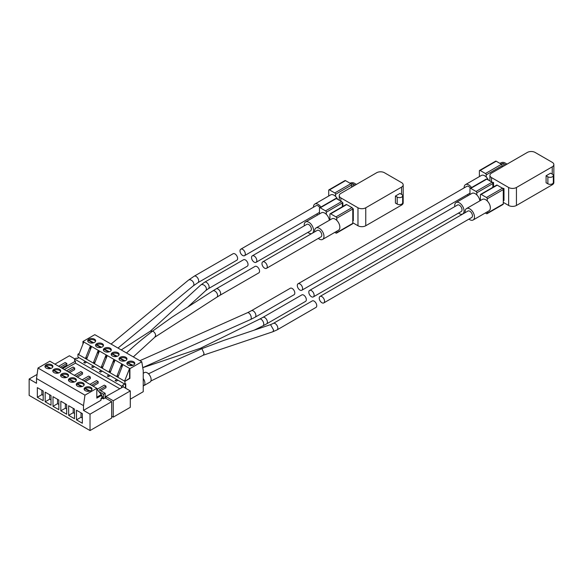 <?xml version="1.0" encoding="UTF-8"?>
<svg xmlns="http://www.w3.org/2000/svg" width="583" height="583" viewBox="0 0 583 583"><rect width="100%" height="100%" fill="white"/><g stroke="black" fill="none" stroke-linecap="round" stroke-linejoin="round"><path stroke-width="0.87" d="M468.958 219.099A6.602 3.811 -120 0 0 473.112 220.01A6.602 3.811 -120 0 0 474.482 216.985A6.602 3.811 -120 0 0 471.596 210.339A6.602 3.811 -120 0 0 466.509 208.568A6.602 3.811 -120 0 0 465.139 211.593A6.602 3.811 -120 0 0 465.219 212.613M466.509 208.568L482.389 199.401A6.602 3.811 60 0 1 487.25 200.931A6.602 3.811 60 0 1 490.361 207.818A6.602 3.811 60 0 1 488.991 210.842L473.112 220.01M458.53 213.079A6.602 3.811 -120 0 0 462.683 213.983A6.602 3.811 -120 0 0 464.053 210.959A6.602 3.811 -120 0 0 461.168 204.312A6.602 3.811 -120 0 0 456.081 202.541A6.602 3.811 -120 0 0 454.711 205.566A6.602 3.811 -120 0 0 454.791 206.593M456.081 202.541L471.96 193.381A6.602 3.811 60 0 1 476.814 194.911A6.602 3.811 60 0 1 479.867 200.858M471.552 187.566A6.602 3.811 -120 0 0 465.496 184.614A6.602 3.811 -120 0 0 464.126 187.639A6.602 3.811 -120 0 0 464.134 187.901M465.496 184.614L481.376 175.447A6.602 3.811 60 0 1 486.237 176.984A6.602 3.811 60 0 1 488.416 180.089M297.301 285.488A3.746 2.164 -120 0 0 298.933 289.248A3.746 2.164 -120 0 0 301.819 290.254A3.746 2.164 -120 0 0 302.592 288.541A3.746 2.164 -120 0 0 300.959 284.774A3.746 2.164 -120 0 0 298.073 283.775A3.746 2.164 -120 0 0 297.301 285.488M320.023 296.441L467.938 211.046A3.746 2.164 60 0 1 470.824 212.044A3.746 2.164 60 0 1 472.456 215.812A3.746 2.164 60 0 1 471.683 217.525L323.762 302.927A3.746 2.164 -120 0 0 324.542 301.214A3.746 2.164 -120 0 0 322.909 297.447A3.746 2.164 -120 0 0 320.023 296.441A3.746 2.164 -120 0 0 319.251 298.161A3.746 2.164 -120 0 0 320.883 301.921A3.746 2.164 -120 0 0 323.762 302.927M309.595 290.421L457.509 205.027A3.746 2.164 60 0 1 460.395 206.025A3.746 2.164 60 0 1 462.028 209.793A3.746 2.164 60 0 1 461.255 211.505L313.333 296.907A3.746 2.164 -120 0 0 314.113 295.195A3.746 2.164 -120 0 0 312.473 291.427A3.746 2.164 -120 0 0 309.595 290.421A3.746 2.164 -120 0 0 308.815 292.134A3.746 2.164 -120 0 0 310.447 295.902A3.746 2.164 -120 0 0 313.333 296.907M298.073 283.775L466.852 186.327A3.746 2.164 60 0 1 470.423 188.214M502.269 166.913L502.269 165.616A1.1 0.634 -120 0 0 501.489 164.268L496.199 161.214A1.1 0.634 -120 0 0 495.645 161.163L479.612 170.418A1.1 0.634 60 0 1 480.166 170.469L485.457 173.53A1.1 0.634 60 0 1 486.237 174.878L486.237 176.984M479.386 176.598L479.386 170.921A1.1 0.634 60 0 1 479.612 170.418M467.391 194.664A6.602 3.811 -120 0 0 468.36 195.451M505.847 164.843L503.668 163.59A1.1 0.634 180 0 0 502.109 163.59L501.212 164.107M492.854 187.311L492.854 183.55A1.1 0.634 -120 0 0 492.074 182.202L486.776 179.149A1.1 0.634 -120 0 0 486.229 179.09L470.197 188.345A1.1 0.634 60 0 1 470.743 188.404L476.041 191.457A1.1 0.634 60 0 1 476.814 192.805L476.814 194.911M469.964 194.525L469.964 188.848A1.1 0.634 60 0 1 470.197 188.345M492.737 183.018L493.553 182.552L493.553 186.91M491.87 182.085L493.553 182.552M487.25 211.848L487.25 213.21A1.1 0.634 60 0 1 487.016 213.713L503.049 204.458A1.1 0.634 -120 0 0 503.282 203.948L503.282 189.57A1.1 0.634 -120 0 0 502.502 188.222L497.212 185.168A1.1 0.634 -120 0 0 496.658 185.11L480.625 194.372A1.1 0.634 60 0 1 481.172 194.423L486.47 197.477A1.1 0.634 60 0 1 487.25 198.825L487.25 200.931M487.016 213.713A1.1 0.634 60 0 1 486.47 213.655L485.289 212.977M480.399 200.552L480.399 194.875A1.1 0.634 60 0 1 480.625 194.372M503.165 189.045L503.982 188.571L503.982 200.435L503.282 200.844M502.298 188.105L503.982 188.571M546.089 175.767L550.607 173.158L552.393 174.193A3.192 1.844 180 0 1 553.325 175.498A3.192 1.844 180 0 1 551.358 177.196A3.192 1.844 180 0 1 547.882 176.802L546.089 175.767L546.089 182.778L547.882 183.813A3.192 1.844 0 0 0 551.358 184.206A3.192 1.844 0 0 0 553.325 182.508L553.325 175.498M499.966 163.393L500.87 162.868A2.864 1.654 180 0 1 504.914 162.868L507.093 164.129M491.527 173.115L527.331 152.44A5.502 3.177 180 0 1 535.114 152.44L552.239 162.329A5.502 3.177 180 0 1 553.85 164.574A5.502 3.177 180 0 1 552.239 166.825L516.436 187.493A5.502 3.177 180 0 1 508.653 187.493L491.527 177.611A5.502 3.177 180 0 1 489.917 175.359A5.502 3.177 180 0 1 491.527 173.115M503.282 202.367L508.653 205.471A5.502 3.177 0 0 0 516.436 205.471L552.239 184.796A5.502 3.177 0 0 0 553.85 182.552L553.85 164.574M84.222 389.575A3.964 2.288 180 0 1 84.98 388.686L89.337 391.208M90.875 390.654A3.964 2.288 180 0 1 86.554 391.149A3.964 2.288 180 0 1 84.112 389.036A3.964 2.288 180 0 1 85.271 387.418A3.964 2.288 180 0 1 89.593 386.923A3.964 2.288 180 0 1 92.034 389.036A3.964 2.288 180 0 1 90.875 390.654M76.395 385.057A3.964 2.288 180 0 1 77.145 384.168L81.511 386.682M83.048 386.135A3.964 2.288 180 0 1 78.727 386.631A3.964 2.288 180 0 1 76.286 384.518A3.964 2.288 180 0 1 77.444 382.9A3.964 2.288 180 0 1 81.758 382.404A3.964 2.288 180 0 1 84.207 384.518A3.964 2.288 180 0 1 83.048 386.135M68.568 380.539A3.964 2.288 180 0 1 69.319 379.65L73.684 382.164M75.222 381.617A3.964 2.288 180 0 1 70.9 382.113A3.964 2.288 180 0 1 68.451 379.999A3.964 2.288 180 0 1 69.617 378.382A3.964 2.288 180 0 1 73.932 377.886A3.964 2.288 180 0 1 76.38 379.999A3.964 2.288 180 0 1 75.222 381.617M60.734 376.013A3.964 2.288 180 0 1 61.492 375.124L65.85 377.646M67.388 377.092A3.964 2.288 180 0 1 63.073 377.587A3.964 2.288 180 0 1 60.625 375.474A3.964 2.288 180 0 1 61.783 373.856A3.964 2.288 180 0 1 66.105 373.36A3.964 2.288 180 0 1 68.554 375.474A3.964 2.288 180 0 1 67.388 377.092M52.907 371.495A3.964 2.288 180 0 1 53.665 370.606L58.023 373.127M59.561 372.573A3.964 2.288 180 0 1 55.239 373.069A3.964 2.288 180 0 1 52.798 370.956A3.964 2.288 180 0 1 53.957 369.338A3.964 2.288 180 0 1 58.278 368.842A3.964 2.288 180 0 1 60.719 370.956A3.964 2.288 180 0 1 59.561 372.573M45.08 366.977A3.964 2.288 180 0 1 45.831 366.088L50.196 368.609M51.734 368.055A3.964 2.288 180 0 1 47.412 368.551A3.964 2.288 180 0 1 44.964 366.437A3.964 2.288 180 0 1 46.13 364.82A3.964 2.288 180 0 1 50.444 364.324A3.964 2.288 180 0 1 52.893 366.437A3.964 2.288 180 0 1 51.734 368.055M126.977 363.93A3.964 2.288 180 0 1 127.735 363.041L132.093 365.556M133.631 365.009A3.964 2.288 180 0 1 129.309 365.505A3.964 2.288 180 0 1 126.868 363.391A3.964 2.288 180 0 1 128.027 361.773A3.964 2.288 180 0 1 132.341 361.278A3.964 2.288 180 0 1 134.79 363.391A3.964 2.288 180 0 1 133.631 365.009M119.151 359.412A3.964 2.288 180 0 1 119.901 358.523L124.266 361.037M125.804 360.491A3.964 2.288 180 0 1 121.483 360.986A3.964 2.288 180 0 1 119.034 358.873A3.964 2.288 180 0 1 120.2 357.255A3.964 2.288 180 0 1 124.514 356.76A3.964 2.288 180 0 1 126.963 358.873A3.964 2.288 180 0 1 125.804 360.491M111.317 354.887A3.964 2.288 180 0 1 112.074 354.005L116.432 356.519M117.97 355.965A3.964 2.288 180 0 1 113.656 356.468A3.964 2.288 180 0 1 111.207 354.347A3.964 2.288 180 0 1 112.366 352.73A3.964 2.288 180 0 1 116.687 352.234A3.964 2.288 180 0 1 119.136 354.347A3.964 2.288 180 0 1 117.97 355.965M103.49 350.368A3.964 2.288 180 0 1 104.248 349.479L108.606 352.001M110.143 351.447A3.964 2.288 180 0 1 105.829 351.943A3.964 2.288 180 0 1 103.38 349.829A3.964 2.288 180 0 1 104.539 348.211A3.964 2.288 180 0 1 108.861 347.716A3.964 2.288 180 0 1 111.302 349.829A3.964 2.288 180 0 1 110.143 351.447M95.663 345.85A3.964 2.288 180 0 1 96.421 344.961L100.779 347.483M102.317 346.929A3.964 2.288 180 0 1 97.995 347.424A3.964 2.288 180 0 1 95.554 345.311A3.964 2.288 180 0 1 96.712 343.693A3.964 2.288 180 0 1 101.027 343.198A3.964 2.288 180 0 1 103.475 345.311A3.964 2.288 180 0 1 102.317 346.929M87.836 341.332A3.964 2.288 180 0 1 88.587 340.443L92.952 342.957M94.49 342.41A3.964 2.288 180 0 1 90.168 342.906A3.964 2.288 180 0 1 87.72 340.793A3.964 2.288 180 0 1 88.886 339.175A3.964 2.288 180 0 1 93.2 338.679A3.964 2.288 180 0 1 95.648 340.793A3.964 2.288 180 0 1 94.49 342.41M88.886 340.61A3.964 2.288 180 0 1 89.214 340.443L93.389 342.855M89.214 340.443L93.797 342.731M89.214 340.086A3.964 2.288 180 0 1 95.539 341.332M96.712 345.129A3.964 2.288 180 0 1 97.04 344.961L101.223 347.373M97.04 344.961L101.624 347.249M97.04 344.604A3.964 2.288 180 0 1 103.366 345.85M104.539 349.654A3.964 2.288 180 0 1 104.867 349.479L109.05 351.899M104.867 349.479L109.451 351.768M104.867 349.122A3.964 2.288 180 0 1 111.193 350.368M112.366 354.173A3.964 2.288 180 0 1 112.694 354.005L116.877 356.417M112.694 354.005L117.278 356.286M112.694 353.641A3.964 2.288 180 0 1 119.019 354.887M120.2 358.691A3.964 2.288 180 0 1 120.528 358.523L124.704 360.935M120.528 358.523L125.112 360.804M120.528 358.159A3.964 2.288 180 0 1 126.854 359.412M128.027 363.209A3.964 2.288 180 0 1 128.355 363.041L132.538 365.454M128.355 363.041L132.939 365.33M128.355 362.684A3.964 2.288 180 0 1 134.68 363.93M46.13 366.255A3.964 2.288 180 0 1 46.458 366.088L50.641 368.5M46.458 366.088L51.042 368.376M46.458 365.73A3.964 2.288 180 0 1 52.783 366.977M53.957 370.781A3.964 2.288 180 0 1 54.285 370.606L58.468 373.018M54.285 370.606L58.868 372.894M54.285 370.249A3.964 2.288 180 0 1 60.61 371.495M61.783 375.299A3.964 2.288 180 0 1 62.111 375.124L66.294 377.544M62.111 375.124L66.695 377.412M62.111 374.767A3.964 2.288 180 0 1 68.437 376.013M69.617 379.817A3.964 2.288 180 0 1 69.945 379.65L74.121 382.062M69.945 379.65L74.522 381.931M69.945 379.285A3.964 2.288 180 0 1 76.264 380.539M77.444 384.335A3.964 2.288 180 0 1 77.772 384.168L81.955 386.58M77.772 384.168L82.356 386.456M77.772 383.811A3.964 2.288 180 0 1 84.098 385.057M85.271 388.854A3.964 2.288 180 0 1 85.599 388.686L89.782 391.098M85.599 388.686L90.183 390.974M85.599 388.329A3.964 2.288 180 0 1 91.925 389.575M76.49 419.869L76.49 410.235L82.334 413.609L82.334 423.243L76.49 419.869L81.03 417.246L82.334 417.996M81.03 412.859L81.03 417.246M68.656 415.344L68.656 405.717L74.507 409.091L74.507 418.725L68.656 415.344L73.203 412.72L74.507 413.478M73.203 408.34L73.203 412.72M60.829 410.826L60.829 401.199L66.681 404.573L66.681 414.207L60.829 410.826L65.376 408.202L66.681 408.96M65.376 403.822L65.376 408.202M53.002 406.307L53.002 396.673L58.854 400.055L58.854 409.681L53.002 406.307L57.542 403.684L58.854 404.434M57.542 399.297L57.542 403.684M45.175 401.789L45.175 392.155L51.02 395.536L51.02 405.163L45.175 401.789L49.715 399.166L51.02 399.916M49.715 394.778L49.715 399.166M37.341 397.271L37.341 387.637L43.193 391.011L43.193 400.645L37.341 397.271L41.889 394.647L43.193 395.398M41.889 390.26L41.889 394.647M96.814 388.992L101.814 395.238L101.814 398.123L100.976 398.604L100.976 400.295L83.493 410.388L83.493 405.622L84.958 395.157L96.814 388.314L96.814 398.123L101.814 395.238M101.814 396.2L102.462 396.571L102.462 398.262L100.976 399.115M101.814 396.943L102.462 396.571M54.926 364.135L69.406 355.768L74.843 358.902M78.843 357.605L77.116 358.603L76.242 358.093L74.573 359.062L74.573 360.68L75.447 361.183L75.447 363.158L119.537 388.613M86.67 362.123L84.943 363.122L83.777 362.444L85.504 361.445M94.497 366.641L92.77 367.64L91.604 366.969L93.331 365.971M102.331 371.16L100.597 372.158L99.431 371.488L101.165 370.489M110.158 375.678L108.431 376.684L107.265 376.006L108.992 375.007M117.985 380.203L116.257 381.202L115.091 380.524L116.819 379.526M123.253 386.857L105.873 396.506L113.24 400.761L130.293 390.923L123.253 386.857L122.918 385.05L124.653 384.051M130.293 390.923L130.293 407.313L113.24 417.158L111.681 416.255M125.753 388.3L125.753 383.723L124.915 384.204L124.915 381.318L129.914 378.433L129.914 368.631L141.771 361.788L143.236 370.555L143.236 391.71L130.293 399.187M124.915 384.204L77.947 357.087L77.947 354.202L79.266 353.436M82.946 344.108L82.946 341.514L94.796 334.664L141.771 361.788M86.277 362.349L86.277 361.89M121.585 387.819L121.585 386.201L74.573 359.062M121.585 386.201L123.253 385.239M94.103 366.875L94.103 366.416M101.93 371.393L101.93 370.934M109.757 375.911L109.757 375.452M117.591 380.429L117.591 379.97M125.418 388.11L125.418 383.913M118.611 375.539L116.753 376.603L121.752 363.916L122.918 364.594L117.919 377.281L124.587 381.129L129.579 368.434L129.579 378.243L124.915 381.318M122.918 364.594L129.914 368.631M110.777 371.014L108.926 372.085L113.925 359.398L121.752 363.916L121.752 367.552M115.091 360.068L110.092 372.756L117.919 377.281M102.951 366.496L101.099 367.567L106.099 354.879L113.925 359.398L113.925 363.034M107.265 355.55L102.265 368.237L110.092 372.756M95.124 361.977L93.273 363.049L98.265 350.361L106.099 354.879L106.099 358.509M99.431 351.032L94.439 363.719L102.265 368.237M87.297 357.459L85.439 358.523L90.438 345.836L98.265 350.361L98.265 353.99M91.604 346.513L86.605 359.201L94.439 363.719M82.946 341.514L90.438 345.836L90.438 349.472M83.777 341.995L78.778 354.683L86.605 359.201M77.947 354.202L78.778 354.683M105.873 398.306L105.873 396.506M64.341 369.571L75.447 363.158M62.629 368.58L75.447 361.183M96.814 388.314L49.847 361.198L37.99 368.041L36.518 378.505L36.518 383.271L29.15 379.016L29.15 395.405L90.03 430.56L90.03 414.163L83.493 410.388M90.03 414.163L111.681 401.665L105.144 397.89L103.483 398.852L102.462 398.262M29.15 379.016L37.093 374.432M100.976 394.757L96.814 397.161M58.657 366.292L65.172 362.531L66.834 363.493L66.834 365.111L61.725 368.062M60.326 367.254L66.834 363.493M96.814 388.497L97.653 388.978L104.313 385.13L105.982 386.092L105.982 387.71L100.721 390.748M105.982 386.092L99.314 389.94L105.144 393.306L105.144 397.89M90.03 430.56L111.681 418.055L111.681 401.665M66.491 370.81L72.999 367.05L74.668 368.011L74.668 369.629L69.559 372.581M68.153 371.772L74.668 368.011M74.318 375.328L80.826 371.568L82.495 372.53L82.495 374.148L77.386 377.099M75.987 376.29L82.495 372.53M82.145 379.846L88.66 376.086L90.321 377.048L90.321 378.666L85.213 381.617M83.814 380.808L90.321 377.048M89.971 384.365L96.487 380.612L98.148 381.574L98.148 383.191L93.04 386.135M91.64 385.327L98.148 381.574M103.483 398.852L103.483 394.268L105.144 393.306M103.483 394.268L98.585 391.441M37.99 368.041L84.958 395.157M36.518 378.505L83.493 405.622M113.24 400.761L113.24 417.158M255.041 266.409A3.746 2.164 60 0 1 257.926 267.408A3.746 2.164 60 0 1 259.559 271.175A3.746 2.164 60 0 1 258.786 272.888L219.864 295.355A3.746 2.164 -120 0 0 220.644 293.643A3.746 2.164 -120 0 0 219.011 289.875A3.746 2.164 -120 0 0 216.125 288.876L255.041 266.409M243.519 259.756A3.746 2.164 60 0 1 246.405 260.754A3.746 2.164 60 0 1 248.037 264.522A3.746 2.164 60 0 1 247.265 266.234L208.35 288.709A3.746 2.164 -120 0 0 209.122 286.989A3.746 2.164 -120 0 0 207.49 283.229A3.746 2.164 -120 0 0 204.604 282.223L243.519 259.756M154.823 337.185L155.639 335.444C155.457 333.512 154.459 332.055 152.644 331.078C143.819 337.856 136.662 343.737 131.175 348.721L126.518 352.985M150.246 331.253L152.644 331.078L172.204 317.072L212.795 290.91A3.746 2.274 57.2 0 1 215.848 291.748A3.746 2.274 57.2 0 1 217.605 295.494A3.746 2.274 57.2 0 1 216.847 297.199L154.94 337.112M251.375 310.732L290.29 288.264A3.746 2.164 60 0 1 293.176 289.27A3.746 2.164 60 0 1 294.809 293.038A3.746 2.164 60 0 1 294.029 294.75L255.114 317.218A3.746 2.164 -120 0 0 255.893 315.505A3.746 2.164 -120 0 0 254.254 311.737A3.746 2.164 -120 0 0 251.375 310.732L247.454 312.721A3.746 1.866 66 0 1 249.918 314.048A3.746 1.866 66 0 1 251.266 317.852A3.746 1.866 66 0 1 250.501 319.557L142.748 367.625M318.333 238.403A6.602 3.811 -120 0 0 322.61 239.416A6.602 3.811 -120 0 0 323.98 236.399A6.602 3.811 -120 0 0 321.095 229.746A6.602 3.811 -120 0 0 316.008 227.982A6.602 3.811 -120 0 0 314.638 231.006A6.602 3.811 -120 0 0 314.696 231.859M316.008 227.982L331.887 218.814A6.602 3.811 60 0 1 336.748 220.345A6.602 3.811 60 0 1 339.86 227.232A6.602 3.811 60 0 1 338.49 230.249L322.61 239.416M312.634 233.054A6.602 3.811 -120 0 0 313.552 230.372A6.602 3.811 -120 0 0 310.666 223.726A6.602 3.811 -120 0 0 305.579 221.955A6.602 3.811 -120 0 0 304.209 224.98A6.602 3.811 -120 0 0 304.268 225.84M305.579 221.955L321.459 212.788A6.602 3.811 60 0 1 326.312 214.325A6.602 3.811 60 0 1 329.366 220.272M320.92 207.052A6.602 3.811 -120 0 0 314.827 204.035A6.602 3.811 -120 0 0 313.457 207.06A6.602 3.811 -120 0 0 313.457 207.235M314.827 204.035L330.699 194.868A6.602 3.811 60 0 1 335.56 196.405A6.602 3.811 60 0 1 337.666 199.364M240.014 250.901A3.746 2.164 -120 0 0 241.646 254.669A3.746 2.164 -120 0 0 244.532 255.667A3.746 2.164 -120 0 0 245.305 253.955A3.746 2.164 -120 0 0 243.672 250.194A3.746 2.164 -120 0 0 240.786 249.189A3.746 2.164 -120 0 0 240.014 250.901M262.736 261.862L317.283 230.365A3.746 2.164 60 0 1 320.169 231.371A3.746 2.164 60 0 1 321.801 235.138A3.746 2.164 60 0 1 321.022 236.851L266.482 268.34A3.746 2.164 -120 0 0 267.254 266.628A3.746 2.164 -120 0 0 265.622 262.86A3.746 2.164 -120 0 0 262.736 261.862A3.746 2.164 -120 0 0 261.964 263.574A3.746 2.164 -120 0 0 263.596 267.342A3.746 2.164 -120 0 0 266.482 268.34M252.308 255.842L306.855 224.346A3.746 2.164 60 0 1 309.733 225.351A3.746 2.164 60 0 1 311.373 229.119A3.746 2.164 60 0 1 310.593 230.832L256.046 262.321A3.746 2.164 -120 0 0 256.826 260.608A3.746 2.164 -120 0 0 255.194 256.841A3.746 2.164 -120 0 0 252.308 255.842A3.746 2.164 -120 0 0 251.528 257.555A3.746 2.164 -120 0 0 253.168 261.315A3.746 2.164 -120 0 0 256.046 262.321M240.786 249.189L316.161 205.668A3.746 2.164 60 0 1 319.819 207.686M351.593 187.201L351.593 185.044A1.1 0.634 -120 0 0 350.82 183.696L345.522 180.635A1.1 0.634 -120 0 0 344.976 180.584L328.943 189.839A1.1 0.634 60 0 1 329.49 189.898L334.78 192.951A1.1 0.634 60 0 1 335.56 194.299L335.56 196.405M328.71 196.019L328.71 190.342A1.1 0.634 60 0 1 328.943 189.839M316.656 214.027A6.602 3.811 -120 0 0 317.764 214.923M355.178 185.132L352.999 183.871A1.1 0.634 180 0 0 351.44 183.871L351.192 184.017M342.352 206.725L342.352 202.964A1.1 0.634 -120 0 0 341.572 201.616L336.274 198.555A1.1 0.634 -120 0 0 335.728 198.504L319.695 207.759A1.1 0.634 60 0 1 320.242 207.818L325.54 210.871A1.1 0.634 60 0 1 326.312 212.219L326.312 214.325M319.462 213.939L319.462 208.262A1.1 0.634 60 0 1 319.695 207.759M307.897 232.384A6.602 3.811 -120 0 0 311.657 233.615M342.352 203.139L342.877 202.833L342.877 206.418M342.25 202.476L342.877 202.833M336.748 231.262L336.748 232.624A1.1 0.634 60 0 1 336.515 233.127L352.547 223.865A1.1 0.634 -120 0 0 352.781 223.362L352.781 208.984A1.1 0.634 -120 0 0 352.001 207.635L346.71 204.582A1.1 0.634 -120 0 0 346.156 204.524L330.124 213.779A1.1 0.634 60 0 1 330.67 213.837L335.968 216.891A1.1 0.634 60 0 1 336.748 218.239L336.748 220.345M336.515 233.127A1.1 0.634 60 0 1 335.968 233.069L334.788 232.391M329.898 219.959L329.898 214.289A1.1 0.634 60 0 1 330.124 213.779M352.781 209.166L353.305 208.86L353.305 220.724L352.781 221.03M352.686 208.495L353.305 208.86M395.42 196.048L399.931 193.447L401.723 194.474A3.192 1.844 180 0 1 402.656 195.779A3.192 1.844 180 0 1 400.689 197.484A3.192 1.844 180 0 1 397.205 197.083L395.42 196.048L395.42 203.059L397.205 204.094A3.192 1.844 0 0 0 400.689 204.495A3.192 1.844 0 0 0 402.656 202.789L402.656 195.779M350.04 183.244L350.194 183.157A2.864 1.654 180 0 1 354.245 183.157L356.424 184.41M340.851 193.396L376.662 172.728A5.502 3.177 180 0 1 384.445 172.728L401.563 182.617A5.502 3.177 180 0 1 403.181 184.862A5.502 3.177 180 0 1 401.563 187.107L365.76 207.781A5.502 3.177 180 0 1 357.977 207.781L340.851 197.892A5.502 3.177 180 0 1 339.24 195.648A5.502 3.177 180 0 1 340.851 193.396M352.781 222.75L357.977 225.752A5.502 3.177 0 0 0 365.76 225.752L401.563 205.085A5.502 3.177 0 0 0 403.181 202.833L403.181 184.862M233.091 253.736A3.746 2.164 60 0 1 235.977 254.735A3.746 2.164 60 0 1 237.609 258.502A3.746 2.164 60 0 1 236.836 260.215L197.914 282.682A3.746 2.164 -120 0 0 198.694 280.97A3.746 2.164 -120 0 0 197.061 277.202A3.746 2.164 -120 0 0 194.175 276.204L233.091 253.736M143.236 378.542A5.502 3.177 60 0 1 144.897 383.177A5.502 3.177 60 0 1 143.761 385.698A5.502 3.177 60 0 1 143.236 385.902M143.236 373.288L144.482 372.573A5.502 3.177 60 0 1 148.723 374.046A5.502 3.177 60 0 1 151.121 379.584A5.502 3.177 60 0 1 149.984 382.105L143.761 385.698M262.889 317.385L301.812 294.918A3.746 2.164 60 0 1 304.69 295.916A3.746 2.164 60 0 1 306.33 299.684A3.746 2.164 60 0 1 305.55 301.396L266.635 323.871A3.746 2.164 -120 0 0 267.408 322.151A3.746 2.164 -120 0 0 265.775 318.391A3.746 2.164 -120 0 0 262.889 317.385L259.661 319.105A3.746 1.982 63.8 0 1 262.284 320.322A3.746 1.982 63.8 0 1 263.742 324.112A3.746 1.982 63.8 0 1 262.969 325.824L254.159 330.16M273.325 323.405L312.24 300.937A3.746 2.164 60 0 1 315.126 301.943A3.746 2.164 60 0 1 316.758 305.711A3.746 2.164 60 0 1 315.979 307.423L277.063 329.891A3.746 2.164 -120 0 0 277.836 328.178A3.746 2.164 -120 0 0 276.204 324.41A3.746 2.164 -120 0 0 273.325 323.405L270.541 324.644L273.624 330.051L272.931 331.734L203.336 355.185M270.541 324.644L223.683 340.436L201.907 348.663L204.079 353.487L203.285 355.2M148.519 373.834L178.507 359.07L201.907 348.663L200.428 348.277M502.269 165.616L486.237 174.878M496.199 161.214L480.166 170.469M501.489 164.268L485.457 173.53M502.109 163.59L502.109 164.989M492.854 183.55L476.814 192.805M486.776 179.149L470.743 188.404M492.074 182.202L476.041 191.457M503.282 203.948L487.25 213.21M503.282 189.57L487.25 198.825M497.212 185.168L481.172 194.423M502.502 188.222L486.47 197.477M547.882 176.802L547.882 183.813M503.668 163.59L503.668 166.104M491.527 177.611L491.527 181.889M508.653 187.493L508.653 205.471M516.436 187.493L516.436 205.471M552.239 166.825L552.239 174.106M552.239 183.893L552.239 184.796M150.348 331.166L200.698 285.058A3.746 2.587 47.5 0 1 204.232 285.284A3.746 2.587 47.5 0 1 206.389 288.964A3.746 2.587 47.5 0 1 205.755 290.574L187.784 307.03M351.593 185.044L335.56 194.299M345.522 180.635L329.49 189.898M350.82 183.696L334.78 192.951M351.44 183.871L351.44 184.41M342.352 202.964L326.312 212.219M336.274 198.555L320.242 207.818M341.572 201.616L325.54 210.871M352.781 223.362L336.748 232.624M352.781 208.984L336.748 218.239M346.71 204.582L330.67 213.837M352.001 207.635L335.968 216.891M397.205 197.083L397.205 204.094M352.999 183.871L352.999 186.392M340.851 197.892L340.851 201.201M357.977 207.781L357.977 225.752M365.76 207.781L365.76 225.752M401.563 187.107L401.563 194.387M401.563 204.181L401.563 205.085M111.069 344.065L188.447 280.146A3.746 2.507 50.4 0 1 191.858 280.569A3.746 2.507 50.4 0 1 193.899 284.271A3.746 2.507 50.4 0 1 193.213 285.918L117.992 348.058M469.964 193.17L301.819 290.254M462.683 213.983L465.205 212.525M489.917 175.359L489.917 180.956M219.864 295.355L216.847 297.199M208.35 288.709L205.755 290.574M150.465 331.093L121.235 349.931M155.034 337.018L133.318 356.905M200.698 285.058L204.604 282.223M212.795 290.91L216.125 288.876M247.454 312.721L139.891 360.702M250.501 319.557L255.114 317.218M319.462 212.409L244.532 255.667M339.24 195.648L339.24 200.268M197.914 282.682L193.213 285.918M188.447 280.146L194.175 276.204M149.656 373.273L148.381 373.703M203.387 355.164L150.88 381.02M259.661 319.105L200.479 348.248M200.53 348.233L142.762 367.698M272.931 331.734L277.063 329.891M262.969 325.824L266.635 323.871"/></g></svg>
